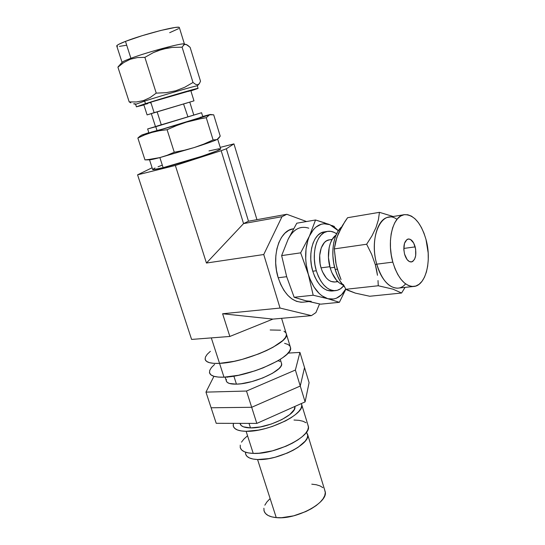 <?xml version="1.0" encoding="UTF-8"?>
<svg xmlns="http://www.w3.org/2000/svg" width="545" height="545" viewBox="0 0 545 545"><rect width="100%" height="100%" fill="white"/><g stroke="black" fill="none" stroke-linecap="round" stroke-linejoin="round"><path stroke-width="0.82" d="M211.303 337.893L219.54 363.365C244.453 362.629 288.748 343.132 286.507 334.46L286.023 332.886L286.479 334.977L285.396 337.593L282.739 340.598L273.038 347.26L266.348 350.653L258.773 353.889L242.273 359.353L234.071 361.328L219.54 363.365L211.303 337.893M220.214 147.375L233.941 143.88L256.954 219.676L233.941 143.88L226.339 148.778L221.168 150.692L175.347 165.469L137.572 174.836L152.103 167.758L137.572 174.836L191.595 339.426L137.572 174.836L175.347 165.469L206.446 263.037L175.347 165.469L221.168 150.692L243.554 223.6L221.168 150.692L226.339 148.778L248.479 221.209L226.339 148.778L233.941 143.88L220.214 147.375M191.595 339.426L229.847 336.456L222.612 313.757L280.041 308.054L263.739 254.522L206.446 263.037L243.554 223.6L248.479 221.209L286.813 214.274L248.479 221.209L243.554 223.6L281.99 216.699L263.739 254.522L206.446 263.037L243.554 223.6L281.99 216.699L286.813 214.274L281.99 216.699L263.739 254.522L280.041 308.054L311.427 315.637L272.882 319.104L222.612 313.757L229.847 336.456L272.882 319.104L222.612 313.757L280.041 308.054L311.427 315.637L315.937 312.571L319.554 303.947L315.937 312.571L311.427 315.637L272.882 319.104L229.847 336.456L191.595 339.426M306.501 221.536L286.813 214.274L306.501 221.536M205.084 358.889C205.465 362.241 210.281 363.733 219.54 363.365L213.81 363.358L209.416 362.67L206.507 361.349L205.172 359.455L205.404 357.084L207.168 354.345L210.356 351.334L207.168 354.345L205.404 357.084L205.172 359.455L206.507 361.349L209.416 362.67L213.81 363.358L219.54 363.365L224.002 377.174C248.942 376.793 292.985 357.043 290.608 347.908L290.097 346.245L290.587 348.446L289.545 351.178L286.929 354.284L282.807 357.643L277.323 361.124L263.14 367.855L255.033 370.811L238.526 375.267L224.002 377.174L219.54 363.365C210.281 363.733 205.465 362.241 205.084 358.889M270.191 329.977L280.566 330.195L270.191 329.977M283.979 331.217L285.989 332.825L283.979 331.217M286.023 332.886L286.507 334.46C288.748 343.132 244.453 362.629 219.54 363.365L234.071 361.328L242.273 359.353L258.773 353.889L266.348 350.653L273.038 347.26L282.739 340.598L285.396 337.593L286.479 334.977L286.023 332.886M209.444 372.255C209.886 375.778 214.737 377.419 224.002 377.174L218.266 377.079L213.851 376.288L210.922 374.851L209.546 372.848L209.736 370.368L211.46 367.521L214.601 364.414M284.592 343.336L288.026 344.467L290.063 346.184M233.866 376.125L236.441 384.143C253.554 384 283.291 370.457 281.656 363.849L281.295 362.677L281.636 364.38L280.873 366.342L279.047 368.536L272.473 373.291L262.888 377.903L251.824 381.595L241.108 383.762L236.441 384.143L233.866 376.125M225.112 377.12L226.202 380.485C226.55 383.053 229.963 384.273 236.441 384.143L229.431 383.476L227.347 382.461L226.304 381.044L226.339 379.3M227.422 377.29L227.708 376.922M278.066 360.688L279.98 361.458M299.934 352.404L304.532 367.568L300.261 386.03L295.383 370.041L299.934 352.404L288.073 353.106L299.934 352.404L295.383 370.041L300.261 386.03L251.681 407.292L246.497 391.044L295.383 370.041L246.497 391.044L251.681 407.292L211.113 407.776L205.962 392.128L246.497 391.044L205.962 392.128L211.113 407.776L251.681 407.292L211.113 407.776L216.215 423.302L211.113 407.776L251.681 407.292L300.261 386.03L251.681 407.292L256.818 423.411L251.681 407.292L300.261 386.03L304.532 367.568L299.934 352.404M213.933 376.309L205.962 392.128L213.933 376.309M304.532 367.568L300.261 386.03L305.105 401.89L300.261 386.03L304.532 367.568L309.09 382.631L305.105 401.89L256.818 423.411L216.215 423.302L256.818 423.411L305.105 401.89L309.09 382.631L304.532 367.568M249.031 423.39L250.482 427.907C267.649 428.506 296.848 414.425 294.899 406.822L294.225 409.622L289.763 414.588L281.724 419.664L271.342 424.024L260.319 426.933L250.482 427.907L249.031 423.39M240.032 423.363C240.57 426.251 244.051 427.77 250.482 427.907L243.417 426.83L241.272 425.584L240.032 423.363M301.787 404.955L301.412 403.538L301.801 405.603L301.003 408.334L298.878 411.359L295.492 414.561L290.948 417.804L285.423 420.951L272.357 426.449L265.374 428.554L258.473 430.107L246.115 431.313L253.234 453.399C274.728 454.694 311.079 436.64 308.409 426.558L307.85 424.739L308.436 427.239L307.693 430.128L305.629 433.289L302.298 436.613L297.815 439.958L292.352 443.187L286.125 446.164L272.446 450.851L259.079 453.215L253.234 453.399L246.115 431.313C238.076 431.102 233.764 429.181 233.178 425.543L233.41 423.342L233.315 426.238L234.657 428.329L237.3 429.923L241.162 430.931L246.115 431.313C267.581 432.144 304.274 414.425 301.787 404.955L308.409 426.558M240.161 447.036C240.822 450.899 245.182 453.024 253.234 453.399L248.268 452.902L244.378 451.751L241.701 450.02L240.318 447.779L240.25 445.122M241.476 442.172L243.922 439.038L247.471 435.843M293.987 420.031L298.926 420.331L302.986 421.237L306.004 422.722M307.741 434.856L306.501 432.151L307.768 435.537L307.087 438.221L305.207 441.15L298.101 447.302L293.135 450.265L287.481 452.99L275.055 457.255L268.808 458.618L257.567 459.524L276.247 517.614C295.955 519.998 328.165 502.667 325.242 491.815L324.643 489.86L325.297 492.598L324.745 495.623L323.001 498.879L320.119 502.238L316.195 505.562L311.372 508.71L305.847 511.551L293.626 515.843L281.574 517.702L276.247 517.614L257.567 459.524C250.175 459.135 246.17 457.139 245.529 453.522L245.529 452.2L245.693 454.257L246.987 456.342L249.46 457.957L253.03 459.04L257.567 459.524C277.207 460.818 310.221 444.27 307.741 434.856L325.242 491.815M263.909 510.215C264.727 514.371 268.842 516.837 276.247 517.614L271.683 516.851L268.058 515.461L265.51 513.499L264.107 511.06L263.882 508.247M264.829 505.181L266.887 501.965L269.959 498.736M311.781 484.178L316.311 484.75L320.065 485.922L322.892 487.659M130.868 102.869L129.199 101.908L130.868 102.869M135.678 104.306L144.643 101.084L143.505 100.58L136.475 101.956L129.199 101.908L117.918 67.164L123.749 62.559L130.228 59.269L130.909 58.301C125.221 60.413 122.264 61.803 122.032 62.464L119.73 64.957M145.474 103.666C162.812 98.127 197.562 88.011 198.06 88.331L190.886 90.899L198.101 88.399L190.232 90.32L145.474 103.666L144.643 101.084L145.474 103.666L136.345 106.813L143.894 104.933L136.427 106.82L145.474 103.666M118.858 65.843L117.918 67.164L123.749 62.559L130.228 59.269L137.381 57.572L144.875 57.354L156.245 93.127L144.875 57.354L153.458 52.552L162.628 49.145L172.288 47.415L182.098 47.17L192.998 82.479L184.714 87.282L175.749 90.783L166.15 92.684L156.245 93.127L150.154 97.541L143.505 100.58L144.643 101.084C162.212 95.416 197.419 85.231 197.331 85.81L197.283 85.81C196.759 85.415 161.981 95.491 144.643 101.084L135.616 104.313L136.407 106.752M147.654 128.981L148.921 132.919L157.083 130.773L155.781 126.706L147.641 128.947L201.596 112.726L155.781 126.706L157.083 130.773L202.651 116.828L166.205 128.109L150.856 132.217M151.612 113.558L157.13 111.793L151.319 113.633L155.475 126.597L161.334 124.975L157.13 111.793L189.796 102.099L157.13 111.793L161.334 124.975L193.809 115.09L156.899 126.106M117.488 46.4L116.698 46.059L117.12 45.358L118.762 44.322L125.479 41.386L130.909 58.301C148.151 51.83 183.522 42.428 184.408 43.995L183.917 43.9C180.429 43.212 147.136 52.218 130.909 58.301L125.479 41.386L141.979 35.745L160.707 30.486L174.788 27.529L177.52 27.257L179.087 27.366L179.434 27.85L179.319 27.461C178.283 25.424 142.681 34.56 125.479 41.386C118.953 43.947 116.071 45.555 116.828 46.209L122.06 62.389M216.658 139.697L213.109 139.949L203.857 144.071L194.313 147.525C205.901 143.826 213.354 141.216 216.658 139.697L218.824 138.089L220.221 136.121L213.701 114.825L220.221 136.121L217.183 139.425C214.458 140.821 206.834 143.526 194.313 147.525L159.876 157.594L163.119 167.676C182.684 162.907 220.752 150.468 220.691 148.935L216.46 151.047L201.759 156.299L163.119 167.676L159.876 157.594L152.484 159.099L144.97 159.896L137.858 138.035L144.663 134.915L151.789 132.449L159.276 130.732L167.09 129.703L174.264 152.246L167.138 155.291L159.876 157.594C152.518 159.487 149.044 160.148 149.446 159.569M147.095 114.9L193.993 100.845L154.126 112.672L150.774 102.188L154.126 112.672L147.095 114.9L143.791 104.62L150.774 102.188L143.723 104.606L147.661 103.679M190.791 90.586L190.77 90.531C190.334 90.3 164.004 97.964 150.774 102.188L190.791 90.586M145.324 134.179L186.37 122.155L196.248 119.566L206.255 117.7L209.614 114.777L213.701 114.825L210.125 114.491L202.72 116.446L210.22 114.498M141.387 135.262L137.858 138.035L144.97 159.896L147.879 159.753M216.733 139.649L213.109 139.949L206.255 117.7L213.109 139.949L203.857 144.071L194.313 147.525L184.442 150.229L174.264 152.246L167.138 155.291L159.876 157.594L146.455 159.903M206.03 115.887L202.754 116.555M146.653 159.889L149.712 159.78L159.876 157.594L194.313 147.525L184.442 150.229L174.264 152.246L167.09 129.703L176.655 125.561L186.37 122.155L210.963 114.477M140.174 136.012L137.858 138.035L144.663 134.915L151.789 132.449L141.809 135.024L148.839 132.667L141.584 135.167M200.131 117.359L201.963 116.875M192.998 82.479L182.098 47.17L184.299 44.431L186.342 44.499L190.116 47.34L200.512 81.212L199.368 83.644L197.746 84.782L195.587 84.332L192.998 82.479L184.714 87.282L175.749 90.783L166.15 92.684L156.245 93.127L150.154 97.541L143.505 100.58L136.475 101.956L129.199 101.908L117.918 67.164L121.058 64.153M197.331 85.81L199.368 83.644L200.512 81.212L190.116 47.34L187.528 45.133L183.917 43.9M133.893 103.843L135.228 103.775M158.377 125.636L158.718 125.527M160.537 124.955L161.259 124.73M183.992 103.925L183.576 104.047L187.896 116.725M188.577 91.41L190.123 90.865M150.318 102.951L150.965 102.773M178.617 28.633L169.686 32.68M126.386 45.262L119.437 46.373M162.124 165.23L158.057 166.756M155.032 168.003L152.58 169.488L153.302 169.645L163.119 167.676C155.754 169.488 152.253 170.047 152.62 169.359L149.521 159.787M219.417 148.676L208.98 150.911M122.148 62.675C121.453 62.191 124.376 60.733 130.909 58.301L130.228 59.269L137.381 57.572L144.875 57.354L153.458 52.552L157.961 50.651L167.431 48.069L172.288 47.415L182.098 47.17M185.913 103.332L186.363 103.196M154.276 112.801L154.657 112.692M156.456 112.168L157.185 111.957M183.461 45.003L185.375 44.261M197.746 84.782L195.587 84.332M143.962 134.349L142.654 134.71M201.241 118.558L206.255 117.7L209.614 114.777L186.37 122.155L201.241 118.558M186.37 122.155L151.789 132.449L159.276 130.732L167.09 129.703L176.655 125.561L186.37 122.155M339.065 274.605L336.122 264.38L334.283 248.915L336.817 237.491L342.403 225.61L347.587 217.714L379.443 212.332L347.587 217.714L344.876 221.652L338.329 233.56L335.666 241.353L334.283 248.915L366.649 244.235L334.283 248.915L335.754 262.567L337.409 269.543L341.054 279.585L339.065 274.605M343.35 284.483L345.891 289.293L343.35 284.483M347.799 290.301L345.891 289.293L378.25 285.757L392.945 289.15L401.583 293.019L405.064 287.385L401.583 293.019L369.748 296.255L355.374 293.128L347.799 290.301M335.168 269.455L337.307 269.182L335.168 269.455L337.403 275.736L340.243 281.295L344.726 287.147C340.577 282.841 337.389 276.949 335.168 269.455C330.27 253.159 333.397 233.546 341.674 226.863L337.668 231.782L335.386 236.687L333.778 242.484L332.934 248.929L332.886 255.762L333.642 262.704L335.168 269.455M316.318 270.756C310.779 253.05 317.149 232.197 327.838 231.332C330.788 230.944 333.71 231.768 336.592 233.798L334.276 232.429L330.842 231.353L327.436 231.4L324.18 232.592L321.216 234.902L318.655 238.24L316.611 242.498L315.173 247.512L314.404 253.071L314.342 258.964L314.99 264.945L316.318 270.756L318.273 276.165L320.78 280.954L323.716 284.926L326.973 287.93L330.406 289.865L333.881 290.662L337.26 290.315L340.421 288.843L343.588 285.914C341.259 288.741 338.554 290.315 335.482 290.642C327.184 290.642 320.801 284.013 316.318 270.756L312.769 271.212L316.318 270.756M324.336 231.897C313.627 232.763 307.23 253.561 312.769 271.212L311.44 265.415L310.793 259.454L310.861 253.582L311.638 248.036L313.082 243.036L315.133 238.792L317.701 235.454L320.671 233.151L323.934 231.959L327.525 231.387M378.019 280.546L378.25 285.757L345.891 289.293L355.374 293.128L369.748 296.255L401.583 293.019L392.945 289.15L378.25 285.757L378.019 280.546M376.609 270.013L377.487 275.286L375.342 264.734L376.609 270.013M405.596 283.87C397.135 294.327 382.263 284.906 376.772 264.168L375.342 264.734L376.772 264.168L392.816 262.125C386.528 240.563 393.034 215.459 404.445 214.655C413.866 214.635 421.053 222.912 426.006 239.487L423.983 233.199L421.421 227.524L418.41 222.673L415.052 218.831L411.455 216.147L407.762 214.75L404.111 214.71L400.636 216.052L397.482 218.756L394.778 222.728L392.645 227.83L391.174 233.873L390.438 240.611L390.472 247.764L391.276 255.04L392.816 262.125L395.03 268.733L397.823 274.578L401.059 279.435L404.615 283.114L408.341 285.485L412.081 286.479L415.699 286.077L419.044 284.327L422.007 281.309L424.487 277.167L426.388 272.057L427.661 266.178L428.268 259.747L428.186 253.003L426.006 239.487C431.994 260.68 425.781 285.927 413.703 286.472C404.84 286.343 397.877 278.229 392.816 262.125L376.772 264.168C381.847 280.048 388.871 288.046 397.85 288.148L413.682 286.472M334.957 281.997L330.972 281.445L328.54 280.048L326.244 277.896L322.415 271.683L321.039 267.854L329.848 266.709L321.039 267.854L320.099 263.753L319.683 255.38L321.23 247.893L324.459 242.477L326.557 240.815L329.296 239.868C321.639 240.454 317.122 255.292 321.039 267.854C324.214 277.323 328.778 282.044 334.725 282.024L337.839 281.663M404.104 214.71L388.708 217.23C377.14 218.082 370.471 242.893 376.772 264.168C368.461 236.619 382.277 208.101 396.971 219.369M415.167 246.878C416.748 255.217 415.467 260.244 411.312 261.961C408.416 261.934 406.168 259.325 404.56 254.12L403.825 249.617L404.479 243.336L406.965 239.514L408.062 239.037L410.412 239.405L413.662 243.002L415.637 249.058L415.699 255.585L414.636 259.12L412.851 261.362L411.768 261.879L409.418 261.593L407.122 259.604L404.56 254.12C402.973 245.761 404.233 240.713 408.348 238.989C411.298 238.996 413.573 241.626 415.167 246.878L403.791 248.438L415.167 246.878M293.551 228.777L293.339 228.818C279.551 230.044 271.117 255.884 278.195 277.766L286.684 276.697L281.636 255.605L288.08 239.384C291.507 232.361 296.037 228.375 301.685 227.422M330.175 267.902L334.603 267.336L330.175 267.902C332.988 276.867 337.144 282.501 342.662 284.797L339.331 282.937L336.538 280.293L331.864 272.629L330.175 267.902C326.291 255.087 329.125 239.664 335.999 235.127L332.103 239.541L330.365 243.261L329.146 247.634L328.458 257.622L330.175 267.902M308.811 301.521L320.623 304.171L339.392 302.305L345.837 289.197L339.392 302.305L320.623 304.171L306.392 300.908L294.15 297.27L313.184 295.227L327.811 298.701L339.392 302.305L327.811 298.701L333.663 299.007L336.456 298.19L341.538 294.743L345.741 289.027C341.163 297.107 335.189 300.336 327.811 298.701C319.193 295.908 312.673 287.671 308.238 273.978L313.184 295.227L294.15 297.27L286.684 276.697L278.195 277.766L280.723 284.483L283.959 290.41L287.774 295.301L291.997 298.98L296.453 301.317L300.963 302.23L303.231 302.148M304.09 300.295L294.15 297.27L286.684 276.697L281.636 255.605L300.656 252.846L309.833 278.659L313.981 286.977L319.111 293.421L321.932 295.806L327.811 298.701L313.184 295.227L308.238 273.978C304.43 259.836 304.839 247.171 309.471 235.985L300.656 252.846L281.636 255.605L288.08 239.384L296.78 223.205L315.535 219.989L307.959 239.936L306.031 248.956L305.704 258.916L306.154 264.012L308.238 273.978L300.656 252.846L309.471 235.985C314.622 225.678 321.421 221.91 329.868 224.69L327.865 223.954M331.728 225.412L334.453 226.522M325.038 222.966L315.535 219.989L296.78 223.205L288.08 239.384C293.333 229.227 300.227 225.494 308.77 228.185M338.322 230.733L335.543 228.069L329.868 224.69L324.03 223.757L321.175 224.254L315.834 227.163L313.45 229.547L309.471 235.985L315.535 219.989L329.868 224.69L338.322 230.733M332.293 290.989L326.871 290.253L323.43 288.332L320.174 285.335L317.231 281.377L314.724 276.601L312.769 271.212C317.251 284.429 323.648 291.037 331.966 291.03L335.461 290.642M393.143 216.501L379.443 212.332L378.407 219.717L375.982 227.592L371.963 235.862L366.649 244.235L371.608 254.256L375.342 264.734L371.608 254.256L366.649 244.235L371.963 235.862L375.982 227.592L378.407 219.717L379.443 212.332L393.143 216.501M337.389 281.22L335.843 281.82M331.278 239.875L331.857 239.977M293.06 228.859L288.816 230.324L284.926 233.171L281.547 237.307L278.836 242.6L276.901 248.827L275.838 255.762L275.702 263.099L276.499 270.538L278.195 277.766C283.911 294.075 292.113 302.216 302.802 302.196L308.974 301.562M311.215 301.331L306.392 300.908M281.588 318.321L290.608 347.908M280.266 359.346L281.656 363.849M294.797 406.481L294.899 406.822M133.627 103.809L135.535 104.272M198.06 88.331L197.283 85.81M201.582 112.761L202.815 116.753M193.809 115.09L189.769 102.092M179.319 27.461L184.408 43.995M217.68 139.118L220.691 148.935M193.966 100.839L190.77 90.531M329.289 239.868L332.171 239.425"/></g></svg>
